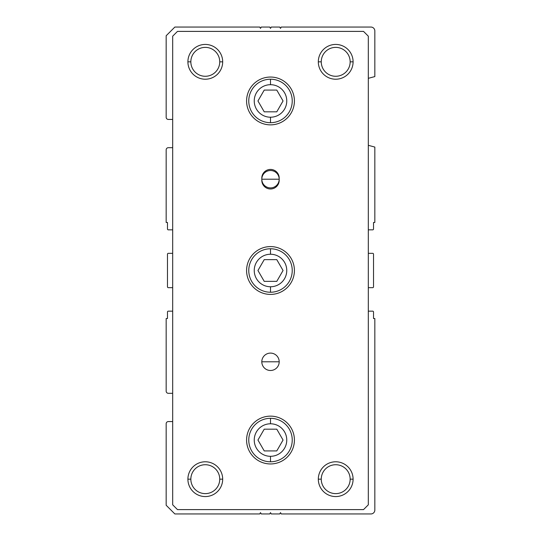 <?xml version="1.0" encoding="UTF-8"?>
<svg xmlns="http://www.w3.org/2000/svg" width="541" height="541" viewBox="0 0 541 541"><rect width="100%" height="100%" fill="white"/><g stroke="black" fill="none" stroke-linecap="round" stroke-linejoin="round"><path stroke-width="0.81" d="M174.858 27.05L259.748 27.05L260.498 28.355L261.256 27.05L269.749 27.05L270.5 28.355L271.251 27.05L279.744 27.05L280.502 28.355L281.252 27.05L370.923 27.05A3.915 3.915 0 0 1 374.839 30.965L374.839 76.579L368.313 78.323L374.839 76.579L374.839 30.965A3.915 3.915 0 0 0 370.923 27.05L281.252 27.05L280.502 28.355L279.744 27.05L271.251 27.05L270.5 28.355L269.749 27.05L261.256 27.05L260.498 28.355L259.748 27.05L174.858 27.05L166.161 35.747L174.858 27.05M368.313 145.319L374.839 147.071L374.839 222.459L373.533 222.459L373.533 228.985A0.872 0.872 0 0 1 372.661 229.851L368.313 229.851L372.661 229.851A0.872 0.872 0 0 0 373.533 228.985L373.533 222.459L374.839 222.459L374.839 147.071L368.313 145.319M368.313 253.33L372.661 253.33A0.872 0.872 0 0 1 373.533 254.196L373.533 286.804A0.872 0.872 0 0 1 372.661 287.67L368.313 287.67L372.661 287.67A0.872 0.872 0 0 0 373.533 286.804L373.533 254.196A0.872 0.872 0 0 0 372.661 253.33L368.313 253.33M368.313 311.149L372.661 311.149A0.872 0.872 0 0 1 373.533 312.015L373.533 318.541L374.839 318.541L374.839 510.035A3.915 3.915 0 0 1 370.923 513.95L281.252 513.95L280.502 512.645L279.744 513.95L271.251 513.95L270.5 512.645L269.749 513.95L261.256 513.95L260.498 512.645L259.748 513.95L174.858 513.95L166.161 505.253L166.161 423.745A2.171 2.171 0 0 1 168.339 421.567L172.687 421.567L168.339 421.567A2.171 2.171 0 0 0 166.161 423.745L166.161 505.253L174.858 513.95L259.748 513.95L260.498 512.645L261.256 513.95L269.749 513.95L270.5 512.645L271.251 513.95L279.744 513.95L280.502 512.645L281.252 513.95L370.923 513.95A3.915 3.915 0 0 0 374.839 510.035L374.839 318.541L373.533 318.541L373.533 312.015A0.872 0.872 0 0 0 372.661 311.149L368.313 311.149M172.687 393.314L168.339 393.314A2.171 2.171 0 0 1 166.161 391.136L166.161 318.541L167.467 318.541L167.467 312.015A0.872 0.872 0 0 1 168.339 311.149L172.687 311.149L168.339 311.149A0.872 0.872 0 0 0 167.467 312.015L167.467 318.541L166.161 318.541L166.161 391.136A2.171 2.171 0 0 0 168.339 393.314L172.687 393.314M172.687 287.67L168.339 287.67A0.872 0.872 0 0 1 167.467 286.804L167.467 254.196A0.872 0.872 0 0 1 168.339 253.33L172.687 253.33L168.339 253.33A0.872 0.872 0 0 0 167.467 254.196L167.467 286.804A0.872 0.872 0 0 0 168.339 287.67L172.687 287.67M172.687 229.851L168.339 229.851A0.872 0.872 0 0 1 167.467 228.985L167.467 222.459L166.161 222.459L166.161 149.864A2.171 2.171 0 0 1 168.339 147.686L172.687 147.686L168.339 147.686A2.171 2.171 0 0 0 166.161 149.864L166.161 222.459L167.467 222.459L167.467 228.985A0.872 0.872 0 0 0 168.339 229.851L172.687 229.851M172.687 119.433L168.339 119.433A2.171 2.171 0 0 1 166.161 117.255L166.161 35.747L166.161 117.255A2.171 2.171 0 0 0 168.339 119.433L172.687 119.433M321.259 61.83A14.445 14.445 0 0 0 335.711 76.274A14.445 14.445 0 0 0 350.155 61.83A14.445 14.445 0 0 1 335.711 76.274A14.445 14.445 0 0 1 321.259 61.83L318.318 61.83A17.386 17.386 0 0 0 335.711 79.216A17.386 17.386 0 0 0 353.097 61.83L350.155 61.83L353.097 61.83A17.386 17.386 0 0 0 335.711 44.436A17.386 17.386 0 0 0 318.318 61.83L321.259 61.83A14.445 14.445 0 0 1 335.711 47.378A14.445 14.445 0 0 1 350.155 61.83A14.445 14.445 0 0 0 335.711 47.378A14.445 14.445 0 0 0 321.259 61.83M190.845 479.17A14.445 14.445 0 0 0 205.289 493.622A14.445 14.445 0 0 0 219.741 479.17A14.445 14.445 0 0 1 205.289 493.622A14.445 14.445 0 0 1 190.845 479.17L187.903 479.17A17.386 17.386 0 0 0 205.289 496.564A17.386 17.386 0 0 0 222.682 479.17L219.741 479.17L222.682 479.17A17.386 17.386 0 0 0 205.289 461.784A17.386 17.386 0 0 0 187.903 479.17L190.845 479.17A14.445 14.445 0 0 1 205.289 464.726A14.445 14.445 0 0 1 219.741 479.17A14.445 14.445 0 0 0 205.289 464.726A14.445 14.445 0 0 0 190.845 479.17M190.845 61.83A14.445 14.445 0 0 0 205.289 76.274A14.445 14.445 0 0 0 219.741 61.83A14.445 14.445 0 0 1 205.289 76.274A14.445 14.445 0 0 1 190.845 61.83L187.903 61.83A17.386 17.386 0 0 0 205.289 79.216A17.386 17.386 0 0 0 222.682 61.83L219.741 61.83L222.682 61.83A17.386 17.386 0 0 0 205.289 44.436A17.386 17.386 0 0 0 187.903 61.83L190.845 61.83A14.445 14.445 0 0 1 205.289 47.378A14.445 14.445 0 0 1 219.741 61.83A14.445 14.445 0 0 0 205.289 47.378A14.445 14.445 0 0 0 190.845 61.83M321.259 479.17A14.445 14.445 0 0 0 335.711 493.622A14.445 14.445 0 0 0 350.155 479.17A14.445 14.445 0 0 1 335.711 493.622A14.445 14.445 0 0 1 321.259 479.17L318.318 479.17A17.386 17.386 0 0 0 335.711 496.564A17.386 17.386 0 0 0 353.097 479.17L350.155 479.17L353.097 479.17A17.386 17.386 0 0 0 335.711 461.784A17.386 17.386 0 0 0 318.318 479.17L321.259 479.17A14.445 14.445 0 0 1 335.711 464.726A14.445 14.445 0 0 1 350.155 479.17A14.445 14.445 0 0 0 335.711 464.726A14.445 14.445 0 0 0 321.259 479.17M279.197 178.117A8.697 8.697 0 0 0 270.5 169.428A8.697 8.697 0 0 0 261.803 178.117L261.803 180.295A8.697 8.697 0 0 0 270.5 188.985A8.697 8.697 0 0 0 279.197 180.295L279.197 178.117L279.197 180.295A8.697 8.697 0 0 1 270.5 188.985A8.697 8.697 0 0 1 261.803 180.295L261.803 178.117A8.697 8.697 0 0 1 270.5 169.428A8.697 8.697 0 0 1 279.197 178.117M261.803 179.206L279.197 179.206A8.697 8.697 0 0 0 270.5 170.51A8.697 8.697 0 0 0 261.803 179.206A8.697 8.697 0 0 0 270.5 187.903A8.697 8.697 0 0 0 279.197 179.206L261.803 179.206A8.697 8.697 0 0 1 270.5 170.51A8.697 8.697 0 0 1 279.197 179.206A8.697 8.697 0 0 1 270.507 187.903A8.697 8.697 0 0 1 261.803 179.22M261.803 361.794L279.197 361.794A8.697 8.697 0 0 0 270.5 353.097A8.697 8.697 0 0 0 261.803 361.794A8.697 8.697 0 0 0 270.5 370.49A8.697 8.697 0 0 0 279.197 361.794L261.803 361.794A8.697 8.697 0 0 1 270.5 353.097A8.697 8.697 0 0 1 279.197 361.794A8.697 8.697 0 0 1 270.5 370.49A8.697 8.697 0 0 1 261.803 361.794M246.588 270.5A23.912 23.912 0 0 0 270.5 294.412A23.912 23.912 0 0 0 294.412 270.5A23.912 23.912 0 0 0 270.5 246.588A23.912 23.912 0 0 0 246.588 270.5A23.912 23.912 0 0 1 270.5 246.588A23.912 23.912 0 0 1 294.412 270.5A23.912 23.912 0 0 1 270.5 294.412A23.912 23.912 0 0 1 246.588 270.5M292.235 270.5A21.735 21.735 0 0 1 270.5 292.235A21.735 21.735 0 0 1 248.765 270.5A21.735 21.735 0 0 0 270.5 292.235A21.735 21.735 0 0 0 292.235 270.5A21.735 21.735 0 0 0 270.5 248.765L270.5 254.243A16.257 16.257 0 0 1 286.757 270.5A16.257 16.257 0 0 1 270.5 286.757L270.5 292.235L270.5 286.757A16.257 16.257 0 0 0 286.757 270.5A16.257 16.257 0 0 0 270.5 254.243A16.257 16.257 0 0 0 254.243 270.5A16.257 16.257 0 0 0 270.5 286.757A16.257 16.257 0 0 1 254.243 270.5A16.257 16.257 0 0 1 270.5 254.243L270.5 248.765A21.735 21.735 0 0 0 248.765 270.5A21.735 21.735 0 0 1 270.5 248.765A21.735 21.735 0 0 1 292.235 270.5M246.588 100.957A23.912 23.912 0 0 0 270.5 124.863A23.912 23.912 0 0 0 294.412 100.957A23.912 23.912 0 0 0 270.5 77.045A23.912 23.912 0 0 0 246.588 100.957A23.912 23.912 0 0 1 270.5 77.045A23.912 23.912 0 0 1 294.412 100.957A23.912 23.912 0 0 1 270.5 124.863A23.912 23.912 0 0 1 246.588 100.957M292.235 100.957A21.735 21.735 0 0 1 270.5 122.692A21.735 21.735 0 0 1 248.765 100.957A21.735 21.735 0 0 0 270.5 122.692A21.735 21.735 0 0 0 292.235 100.957A21.735 21.735 0 0 0 270.5 79.216L270.5 84.694A16.257 16.257 0 0 1 286.757 100.957A16.257 16.257 0 0 1 270.5 117.214L270.5 122.692L270.5 117.214A16.257 16.257 0 0 0 286.757 100.957A16.257 16.257 0 0 0 270.5 84.694A16.257 16.257 0 0 0 254.243 100.957A16.257 16.257 0 0 0 270.5 117.214A16.257 16.257 0 0 1 254.243 100.957A16.257 16.257 0 0 1 270.5 84.694L270.5 79.216A21.735 21.735 0 0 0 248.765 100.957A21.735 21.735 0 0 1 270.5 79.216A21.735 21.735 0 0 1 292.235 100.957M246.588 440.043A23.912 23.912 0 0 0 270.5 463.955A23.912 23.912 0 0 0 294.412 440.043A23.912 23.912 0 0 0 270.5 416.137A23.912 23.912 0 0 0 246.588 440.043A23.912 23.912 0 0 1 270.5 416.137A23.912 23.912 0 0 1 294.412 440.043A23.912 23.912 0 0 1 270.5 463.955A23.912 23.912 0 0 1 246.588 440.043M292.235 440.043A21.735 21.735 0 0 1 270.5 461.784A21.735 21.735 0 0 1 248.765 440.043A21.735 21.735 0 0 0 270.5 461.784A21.735 21.735 0 0 0 292.235 440.043A21.735 21.735 0 0 0 270.5 418.308L270.5 423.786A16.257 16.257 0 0 1 286.757 440.043A16.257 16.257 0 0 1 270.5 456.306L270.5 461.784L270.5 456.306A16.257 16.257 0 0 0 286.757 440.043A16.257 16.257 0 0 0 270.5 423.786A16.257 16.257 0 0 0 254.243 440.043A16.257 16.257 0 0 0 270.5 456.306A16.257 16.257 0 0 1 254.243 440.043A16.257 16.257 0 0 1 270.5 423.786L270.5 418.308A21.735 21.735 0 0 0 248.765 440.043A21.735 21.735 0 0 1 270.5 418.308A21.735 21.735 0 0 1 292.235 440.043M276.776 450.917L283.051 440.043L276.776 429.175L264.224 429.175L257.949 440.043L264.224 450.917L276.776 450.917L264.224 450.917L257.949 440.043L264.224 429.175L276.776 429.175L283.051 440.043L276.776 450.917M276.776 111.825L283.051 100.957L276.776 90.083L264.224 90.083L257.949 100.957L264.224 111.825L276.776 111.825L264.224 111.825L257.949 100.957L264.224 90.083L276.776 90.083L283.051 100.957L276.776 111.825M264.224 259.633L257.949 270.5L264.224 281.367L276.776 281.367L283.051 270.5L276.776 259.633L264.224 259.633L276.776 259.633L283.051 270.5L276.776 281.367L264.224 281.367L257.949 270.5L264.224 259.633M177.468 31.398L363.532 31.398L368.313 36.179L368.313 504.821L363.532 509.602L177.468 509.602L172.687 504.821L172.687 36.179L177.468 31.398L172.687 36.179L172.687 504.821L177.468 509.602L363.532 509.602L368.313 504.821L368.313 36.179L363.532 31.398L177.468 31.398M353.097 479.17A17.386 17.386 0 0 1 335.711 496.564A17.386 17.386 0 0 1 318.318 479.17A17.386 17.386 0 0 1 335.711 461.784A17.386 17.386 0 0 1 353.097 479.17M222.682 61.83A17.386 17.386 0 0 1 205.289 79.216A17.386 17.386 0 0 1 187.903 61.83A17.386 17.386 0 0 1 205.289 44.436A17.386 17.386 0 0 1 222.682 61.83M222.682 479.17A17.386 17.386 0 0 1 205.289 496.564A17.386 17.386 0 0 1 187.903 479.17A17.386 17.386 0 0 1 205.289 461.784A17.386 17.386 0 0 1 222.682 479.17M353.097 61.83A17.386 17.386 0 0 1 335.711 79.216A17.386 17.386 0 0 1 318.318 61.83A17.386 17.386 0 0 1 335.711 44.436A17.386 17.386 0 0 1 353.097 61.83"/></g></svg>
